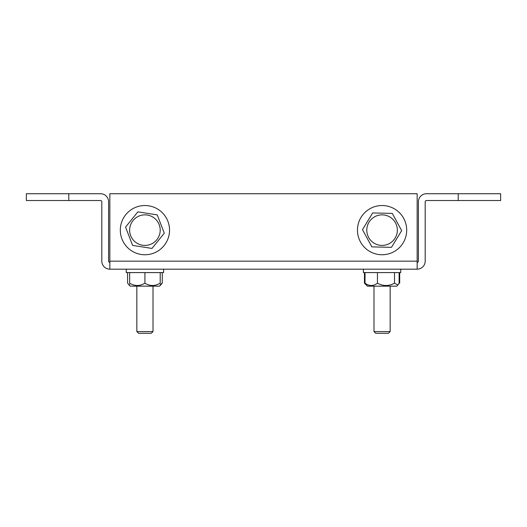 <?xml version="1.0" encoding="UTF-8"?>
<svg xmlns="http://www.w3.org/2000/svg" width="527" height="527" viewBox="0 0 527 527"><rect width="100%" height="100%" fill="white"/><g stroke="black" fill="none" stroke-linecap="round" stroke-linejoin="round"><path stroke-width="0.79" d="M458.213 193.732L458.213 200.523L500.65 200.523L500.65 193.732L426.442 193.732A8.043 8.043 0 0 0 418.405 201.769L418.405 261.148A1.252 1.252 0 0 1 417.153 262.393L417.153 261.148L109.847 261.148L109.847 262.393A1.252 1.252 0 0 1 108.595 261.148L108.595 201.769A8.043 8.043 0 0 0 100.558 193.732L26.35 193.732L26.35 200.523L100.558 200.523A1.252 1.252 0 0 1 101.81 201.769L101.81 261.148A8.043 8.043 0 0 0 109.847 269.185L109.847 262.393M109.847 261.148L109.847 193.732L417.153 193.732L417.153 261.148M417.153 262.393L417.153 269.185L109.847 269.185M458.213 200.523L426.442 200.523A1.252 1.252 0 0 0 425.19 201.769L425.19 261.148A8.043 8.043 0 0 1 417.153 269.185M129.649 285.535L130.274 286.161L159.576 286.161L160.201 285.535M160.208 283.177L160.208 272.584L160.201 283.177C160.201 286.253 160.201 286.253 160.201 283.177C160.201 286.253 160.201 286.253 160.201 283.177L157.942 284.323C153.489 286.201 149.148 285.818 144.918 283.177L144.918 272.584M144.918 283.177C139.872 286.253 134.78 286.253 129.642 283.177L129.642 272.584M129.642 283.177C129.649 286.253 129.649 286.253 129.649 283.177M406.692 230.141A24.617 24.617 0 0 0 382.075 205.53A24.617 24.617 0 0 0 357.458 230.141A24.617 24.617 0 0 0 382.075 254.758A24.617 24.617 0 0 0 406.692 230.141M156.815 239.732A15.276 15.276 0 0 1 135.334 242.038A15.276 15.276 0 0 1 133.035 220.549A15.276 15.276 0 0 1 154.516 218.25A15.276 15.276 0 0 1 156.815 239.732M125.558 227.117L137.863 211.854L157.23 214.884L164.292 233.171L151.987 248.428L132.62 245.404L125.558 227.117M390.158 331.575L388.465 333.268L375.685 333.268L373.992 331.575L390.158 331.575L390.158 286.161M373.992 331.575L373.992 286.161M400.751 269.185L400.751 272.584L363.399 272.584L363.399 269.185M163.601 269.185L163.601 272.584L126.249 272.584L126.249 269.185M159.576 286.161L162.263 283.177L160.208 284.521M129.649 285.318L127.587 283.177L127.587 272.584M162.263 283.177L162.263 272.584M395.125 238.092A15.276 15.276 0 0 1 374.124 243.191A15.276 15.276 0 0 1 369.025 222.196A15.276 15.276 0 0 1 390.026 217.098A15.276 15.276 0 0 1 395.125 238.092M362.477 229.68L372.675 212.941L392.272 213.402L401.673 230.602L391.475 247.341L371.878 246.886L362.477 229.68M153.008 331.575L151.315 333.268L138.535 333.268L136.842 331.575L153.008 331.575L153.008 286.161M136.842 331.575L136.842 286.161M394.506 283.177C388.867 286.253 383.182 286.253 377.444 283.177C373.34 286.253 369.196 286.253 365.02 283.177L367.424 286.161L396.726 286.161L397.911 284.982L394.506 283.177L394.506 272.584M399.13 272.584L399.13 283.177L397.911 284.982M377.444 283.177L377.444 272.584M365.02 283.177L365.02 272.584M396.726 286.161L398.603 284.093M365.778 284.428L364.453 283.177L364.453 272.584M399.697 283.177L399.697 272.584M169.542 230.141A24.617 24.617 0 0 0 144.925 205.53A24.617 24.617 0 0 0 120.308 230.141A24.617 24.617 0 0 0 144.925 254.758A24.617 24.617 0 0 0 169.542 230.141M68.787 193.732L68.787 200.523M130.274 286.161L128.733 284.626M367.424 286.161L364.954 283.697"/></g></svg>
